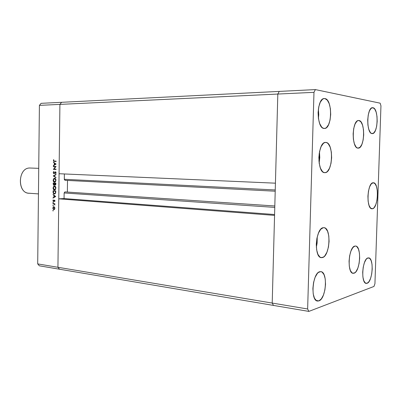 <?xml version="1.0" encoding="UTF-8"?>
<svg xmlns="http://www.w3.org/2000/svg" width="401" height="401" viewBox="0 0 401 401"><rect width="100%" height="100%" fill="white"/><g stroke="black" fill="none" stroke-linecap="round" stroke-linejoin="round"><path stroke-width="0.6" d="M64.902 191.904L274.81 205.984L64.957 191.904L64.135 192.961L64.902 191.904M272.209 303.066L57.934 267.287L58.767 198.831L274.56 215.387L272.209 303.066L274.56 215.387L58.767 198.831L64.065 198.56L64.135 192.961L274.775 207.397L64.135 192.961L64.065 198.56L274.585 214.53L64.065 198.56L58.767 198.831L57.934 267.287L272.209 303.066L273.512 305.427L272.209 303.066L273.512 305.427L59.543 269.226L57.934 267.287L59.914 104.39L61.589 102.305L279.271 91.403L61.589 102.305L59.914 104.39L277.818 94.05L279.271 91.403L277.818 94.05L275.427 183.177L277.818 94.05L279.271 91.403L277.818 94.05L272.209 303.066L273.512 305.427L308.855 311.407L373.968 286.449L374.935 283.702L380.95 105.829L380.153 103.177L315.371 89.593L313.978 92.335L307.637 308.981L308.855 311.407L59.543 269.226L57.934 267.287L59.914 104.39L277.818 94.05L272.209 303.066L307.637 308.981L272.209 303.066M67.358 192.064L67.508 180.43L67.358 192.064M65.423 180.154L65.047 180.3M65.012 180.3L64.33 179.548L64.371 173.959L64.305 179.282L65.007 180.3L275.211 191.212M59.072 173.728L59.914 104.39L39.408 105.368L37.699 263.903L57.934 267.287L37.699 263.903L39.408 105.368L41.087 103.333L61.589 102.305L41.087 103.333L39.408 105.368L59.914 104.39L61.589 102.305L59.914 104.39L59.072 173.728L275.427 183.177L59.072 173.728M275.241 189.964L64.305 179.282L275.241 189.964M59.543 269.226L39.318 265.803L37.699 263.903L39.318 265.803L59.543 269.226L57.934 267.287L59.543 269.226M55.483 166.821L53.378 166.746L53.378 166.395L56.065 166.49L53.919 169.057L56.035 169.137L56.03 169.488L53.343 169.382L55.483 166.821L53.343 169.382L56.03 169.488L56.035 169.137L53.919 169.057L56.065 166.49L53.378 166.395L53.378 166.746L54.2 166.746L54.205 166.425L54.2 166.746L53.378 166.746L55.483 166.821M53.95 173.793L53.248 172.866L53.609 171.693L53.839 171.498L53.97 171.834L53.513 172.666L53.96 173.448L55.122 171.924L55.799 171.989L56.05 172.956L55.594 173.818L55.779 172.641L55.448 172.164L53.95 173.793L55.428 172.164L55.784 172.746L55.594 173.818L56.06 172.801L55.413 171.813L53.96 173.448L53.513 172.666L53.839 171.498L53.238 172.656L53.95 173.793M53.268 175.954L55.975 174.385L55.97 174.756L53.834 175.959L55.934 177.352L55.934 177.728L53.268 175.954L55.934 177.728L55.934 177.352L53.834 175.959L55.97 174.756L55.975 174.385L53.268 175.904L53.854 175.949L53.268 175.954M53.148 180.184L53.784 178.515L55.107 178.385L55.95 179.904L55.549 181.748L54.812 182.275L53.995 182.119L53.368 181.332L53.148 180.184C53.213 181.432 53.674 182.134 54.536 182.295L55.97 180.305C55.894 179.057 55.428 178.36 54.571 178.209L53.148 180.184M53.057 187.939L53.694 186.275L55.017 186.159L55.854 187.683L55.458 189.523L54.721 190.044L53.904 189.879L53.278 189.087L53.057 187.939C53.122 189.182 53.584 189.889 54.441 190.059L55.879 188.084C55.804 186.841 55.338 186.139 54.476 185.979L53.057 187.939M53.052 194.44L55.709 196.52L53.007 198.109L53.012 197.733L53.874 197.227L53.894 195.467L53.052 194.44L53.894 195.467L53.874 197.227L53.012 197.733L53.007 198.109L55.709 196.52L53.052 194.44M52.827 210.62L53.138 210.35L53.203 210.886L52.842 210.746L53.077 210.961L53.273 210.66L53.052 210.319L52.827 210.62L53.268 210.59L52.827 210.62M53.879 206.721L54.566 207.172L54.877 208.124L54.686 209.111L53.94 209.653L53.133 209.157L52.857 208.239L53.158 207.086L53.879 206.721L52.857 208.099L53.844 209.648L54.541 209.322L54.877 208.279L54.566 207.172L53.879 206.721M52.887 205.618L53.198 205.347L53.263 205.878L52.902 205.743L53.138 205.959L53.328 205.658L53.112 205.317L52.887 205.618L53.328 205.593L52.887 205.618M52.937 203.914L52.942 203.563L54.897 203.728L54.606 204.049L54.852 205.066L54.341 204.124L52.937 203.914L54.265 204.084L54.852 205.066L54.606 204.049L54.897 203.728L52.942 203.563L52.937 203.914L53.759 203.863L52.937 203.914M52.922 202.545L53.233 202.269L53.298 202.806L52.937 202.67L53.173 202.886L53.368 202.58L53.148 202.239L52.922 202.545L53.363 202.52L52.922 202.545M54.461 200.109L54.962 200.726L54.681 201.573L54.466 200.46L53.764 201.447L53.198 201.382L52.942 200.65L53.218 199.863L53.458 201.172L54.461 200.109L53.528 201.177L52.942 200.65L53.498 201.528L54.466 200.46L54.681 201.573L54.967 200.866L54.461 200.109M54.361 194.034L53.223 193.107L53.092 190.766L55.774 190.946L55.654 192.956L54.847 193.969L54.361 194.034L55.654 192.956L55.774 190.946L53.092 190.766L53.077 191.964L53.358 191.954L53.077 191.964C53.072 193.207 53.503 193.899 54.361 194.034L54.651 194.024L54.361 194.034M53.173 184.064L53.183 183.016L55.869 183.167L55.779 184.61L55.328 185.107L54.611 184.64L54.25 185.252L53.759 185.317L53.173 184.064L53.919 185.347L54.611 184.64L55.238 185.122L55.869 183.167L53.183 183.016L53.173 184.064L53.448 184.059L53.173 184.064M53.428 162.109L56.095 164.089L53.388 165.798L53.393 165.418L54.255 164.871L54.28 163.107L53.428 162.109L54.28 163.107L54.255 164.871L53.393 165.418L53.388 165.798L56.095 164.089L53.428 162.109M53.654 160.53L53.899 161.022L56.13 161.137L56.125 161.488L53.674 161.292L53.383 160.44L53.699 159.573L53.654 160.53L53.699 159.573L53.383 160.505L54.31 161.438L56.125 161.488L56.13 161.137L54.341 161.087L53.654 160.53M54.361 209.502L54.1 209.292L54.361 209.502M54.636 208.254L53.844 209.302L53.092 208.114L53.764 207.071L54.456 207.031L53.869 207.066L54.877 208.239L54.17 207.177L53.323 207.342L53.107 208.335L53.554 209.192L54.28 209.152L54.636 208.254M54.025 209.287L54.601 209.252M54.897 204.034L54.606 204.049L54.897 204.034M54.917 204.841L54.641 204.856L54.917 204.841M54.616 204.064L54.265 204.084L54.616 204.064M54.857 201.302L54.516 201.322L54.857 201.302M54.882 200.44L54.466 200.46L54.882 200.44M53.218 199.863L52.942 200.65L53.218 199.863M54.02 201.076L53.679 201.096L54.02 201.076M54.2 200.665L53.884 200.685L54.2 200.665M54.681 200.189L54.16 200.219L54.681 200.189M53.704 197.698L53.012 197.733L53.704 197.698M54.571 197.192L53.874 197.227L54.571 197.192M54.371 195.447L53.894 195.467L54.371 195.447M53.518 194.796L53.047 194.816L53.518 194.796M55.183 196.455L54.15 197.061L54.847 197.031L54.15 197.061L54.17 195.678L55.659 196.435L54.17 195.678L54.15 197.061L55.183 196.455M53.909 191.112L53.914 190.821L53.909 191.112M54.902 193.949L54.461 193.688L54.902 193.949M54.185 191.102L55.769 191.207L53.363 191.132L55.769 191.262L55.493 191.272L55.769 191.538L55.493 191.548L55.403 192.736L55.699 192.726L54.491 193.688L53.413 192.691L53.363 191.132L54.185 191.102M55.188 193.653L54.491 193.688M54.872 193.573L55.373 192.851L55.493 191.272L53.363 191.132L53.549 193.097L54.055 193.613L54.857 193.583M54.957 189.964L54.551 189.713L54.957 189.964M54.436 186.325L54.802 186.049L54.436 186.325M54.546 189.713L53.333 187.939L54.371 186.325L55.879 188.074L54.546 189.713L55.213 189.678M54.361 186.325L53.523 187.026L53.333 188.104L53.699 189.257L54.561 189.713L55.183 189.367L55.579 188.41L55.358 186.996L54.476 186.325L55.208 186.305L54.361 186.325L55.137 186.305M54.917 184.63L54.611 184.64L54.917 184.63M54.005 183.367L54.005 183.062L54.005 183.367M54.275 183.357L55.273 183.437L54.451 183.437L54.721 183.658L54.406 184.39L54.787 184.38L53.919 185.001L53.453 183.377L55.273 183.412L54.275 183.357M55.549 183.432L54.726 183.452L55.549 183.432M55.233 184.771L55.589 183.503L55.859 183.969L55.178 184.776L54.726 183.452L55.864 183.493L54.726 183.452L54.852 184.54L55.719 184.761L55.213 184.776M53.98 184.996L54.486 184.981L53.98 184.996M55.027 182.204L54.626 181.949L55.027 182.204M54.546 178.555L54.917 178.285L54.546 178.555M54.621 181.949L53.423 180.184L54.486 178.56L55.97 180.3L54.621 181.949L55.303 181.924M54.566 178.56L55.318 178.545L53.929 178.811L53.423 180.27L53.794 181.498L54.596 181.949L55.358 181.488L55.694 180.224L55.378 179.097L54.566 178.56M54.511 173.443L53.96 173.448L54.511 173.443M54.596 173.312L54.22 173.317L54.596 173.312M54.972 172.63L54.656 172.636L54.972 172.63M55.814 172.009L55.032 172.014L55.814 172.009M55.864 173.488L55.428 173.493L55.864 173.488M56.06 172.746L55.784 172.746L56.06 172.746M55.919 172.159L55.428 172.164M56.03 169.453L53.343 169.382L54.366 169.077L54.17 169.382L56.03 169.453M55.859 166.801L54.2 166.746L55.859 166.801M53.985 165.423L53.393 165.418L53.985 165.423M54.852 164.876L54.255 164.871L54.852 164.876M54.817 163.112L54.28 163.107L54.817 163.112M53.965 162.495L53.428 162.49L53.965 162.495M55.569 164.044L54.536 164.696L55.127 164.701L54.536 164.696L54.551 163.307L56.095 164.044L54.551 163.307L54.536 164.696L55.569 164.044M56.125 161.473L54.31 161.438L55.132 161.443L54.325 161.087L56.125 161.473M53.654 160.51L53.383 160.505L53.654 160.51M54.406 184.39L54.451 183.437L53.453 183.377L53.684 184.876L54.135 184.936L54.406 184.39M319.176 153.633L318.96 161.277L319.176 153.633M316.845 238.715L316.274 245.372L316.845 238.715M323.251 227.708L323.923 227.678C331.532 227.638 330.018 256.339 322.349 257.592L320.419 257.372L322.349 257.592L321.106 257.617L319.918 257.066L317.898 254.309L316.62 249.728L316.289 244.024L316.965 238.104L318.539 232.916L320.75 229.267L323.251 227.708L324.484 227.788L325.647 228.435L327.587 231.292L328.785 235.823L329.086 241.357L328.444 247.076L326.95 252.164L324.815 255.858L323.602 256.996L321.376 257.663C313.707 257.693 315.567 228.119 323.251 227.708M316.349 247.297L317.246 236.841L317.116 243.061L316.349 247.297M325.823 142.43C333.928 142.375 332.975 173.182 324.91 172.661L323.667 172.39L322.484 171.543L320.469 168.255L319.191 163.282L318.865 157.387L319.542 151.518L321.116 146.606L323.326 143.423L324.564 142.636L325.823 142.43L327.056 142.806L328.218 143.743L330.148 147.117L331.346 152.024L331.642 157.728L331 163.402L329.507 168.23L327.376 171.483L326.163 172.355L324.785 172.661C316.63 173.282 317.507 141.563 325.647 142.425L325.823 142.43M319.156 163.042L319.472 151.874L319.782 157.528L319.156 163.042M358.95 120.526C365.607 120.901 364.79 148.791 358.158 148.129L357.03 147.804L356.053 146.956L354.404 143.824L353.371 139.202L353.131 133.799L353.717 128.48L355.04 124.084L356.88 121.297L357.908 120.646L358.95 120.526L360.925 121.859L362.514 125.057L363.486 129.618L363.707 134.861L363.146 140.024L361.887 144.355L360.103 147.202L358.058 148.129C351.356 148.54 351.923 119.869 358.624 120.506L358.95 120.526M373.206 182.756L373.361 182.756C379.331 182.425 378.288 208.55 372.334 208.771L370.524 208.019L369.04 205.377L368.118 201.232L367.912 196.219L368.454 191.137L369.657 186.786L371.331 183.848L373.206 182.756L374.99 183.653L376.424 186.365L377.296 190.465L377.481 195.342L376.965 200.279L375.812 204.56L374.188 207.543L373.276 208.395L371.993 208.781C365.983 209.147 367.226 182.33 373.206 182.756M354.885 246.084L355.567 246.034C361.782 246.008 360.304 271.813 354.008 273.216L352.228 272.996L354.008 273.216L352.98 273.292L351.998 272.835L350.339 270.419L349.301 266.324L349.055 261.171L349.637 255.783L350.965 251.016L352.81 247.612L354.885 246.084L355.913 246.099L356.87 246.63L358.469 249.131L359.446 253.191L359.672 258.204L359.111 263.427L357.847 268.104L356.063 271.547L355.05 272.63L353.106 273.312C346.84 273.342 348.584 246.8 354.885 246.084M312.87 289.437L313.788 281.502L312.87 289.437M318.88 300.895L316.183 300.474L318.88 300.895L317.652 301.066L316.479 300.67L314.484 298.234L313.216 293.928L312.885 288.419L313.552 282.585L315.101 277.352L317.286 273.542L318.509 272.359L320.845 271.632C328.018 271.838 326.213 298.87 318.88 300.895L317.502 301.051C310.264 300.815 312.424 272.956 319.757 271.723L320.98 271.652L322.128 272.139L324.043 274.685L325.236 278.956L325.537 284.299L324.9 289.943L323.427 295.071L321.321 298.915L318.88 300.895M372.95 107.719C378.86 108.285 378.178 134.16 372.283 133.608L371.171 133.247L370.298 132.41L368.825 129.408L367.912 125.032L367.707 119.954L368.243 114.987L369.436 110.912L371.095 108.365L372.95 107.719L374.719 109.042L376.138 112.105L377 116.425L377.191 121.363L376.674 126.19L375.531 130.21L373.927 132.811L372.088 133.598C366.143 133.713 366.609 107.147 372.569 107.689L372.95 107.719M367.105 283.291L365.301 282.991L363.822 280.785L362.9 276.996L362.689 272.199L363.226 267.156L364.419 262.665L366.083 259.427L367.01 258.445L368.634 257.868C374.158 257.858 372.719 281.813 367.105 283.291L366.238 283.397C360.669 283.412 362.329 258.805 367.953 257.933L369.732 258.374L371.161 260.66L372.033 264.419L372.223 269.091L371.712 273.993L370.569 278.399L368.955 281.667L367.105 283.291M318.419 118.516L318.399 108.866L318.75 114.756L318.419 118.516M324.955 98.586C332.77 99.443 332.163 129.052 324.374 128.47L322.83 128.034L321.662 127.052L319.672 123.548L318.414 118.46L318.088 112.581L318.755 106.841L320.309 102.165L322.494 99.273L323.712 98.641L324.955 98.586L327.321 100.175L329.231 103.754L330.414 108.761L330.705 114.455L330.073 120.009L328.594 124.611L326.489 127.583L325.296 128.3L324.058 128.45C316.204 128.505 316.459 98.009 324.344 98.541L324.955 98.586M374.935 283.702L373.968 286.449L308.855 311.407L307.637 308.981L313.978 92.335L277.818 94.05L313.978 92.335L315.371 89.593L279.271 91.403L315.371 89.593L380.153 103.177L380.95 105.829L374.935 283.702M29.784 193.232C17.148 194.43 17.398 167.372 30.04 168.019C17.935 167.327 16.832 193.071 28.957 193.222L38.451 193.904M38.727 168.35L30.04 168.019M274.81 205.979L64.957 191.904M53.955 209.302L54.591 209.257M53.789 207.066L54.451 207.026M54.436 200.46L54.882 200.435M53.96 185.001L54.486 184.986M54.486 178.56L55.308 178.545"/></g></svg>

